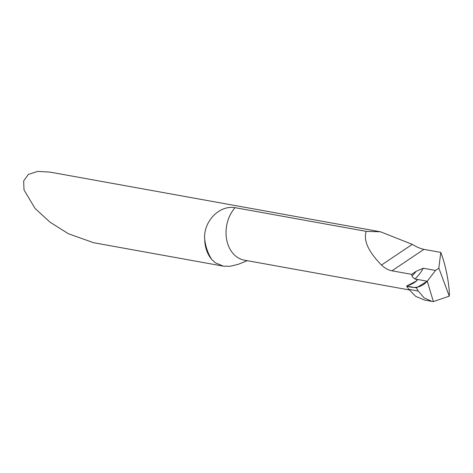 <?xml version="1.0" encoding="UTF-8"?>
<svg xmlns="http://www.w3.org/2000/svg" width="473" height="473" viewBox="0 0 473 473"><rect width="100%" height="100%" fill="white"/><g stroke="black" fill="none" stroke-linecap="round" stroke-linejoin="round"><path stroke-width="0.71" d="M416.092 271.354L423.24 268.226A38.585 29.427 -79.8 0 1 414.88 278.987L412.521 277.048L412.013 275.871A35.499 27.073 100.2 0 0 416.092 271.354L411.622 274.352A30.869 23.544 100.2 0 0 412.013 275.871M411.622 274.352L391.981 270.804C388.386 270.166 384.886 268.244 381.475 265.04C368.296 251.547 363.211 240.319 366.232 231.362L235.046 207.671C218.869 204.856 203.035 222.215 204.714 239.338A30.869 23.544 100.2 0 0 206.63 250.424A30.869 23.544 100.2 0 0 211.697 259.387L215.44 262.822L223.321 266.145L230.15 266.305L238.191 264.324L247.302 260.682M417.121 280.341L416.672 279.312L417.221 280.122M414.88 278.987L427.267 281.222L433.374 301.597L449.279 296.151L449.35 295.034C449.445 285.29 445.891 266.346 441.959 255.609L440.771 252.393L423.914 249.348C420.456 248.656 416.571 246.989 412.261 244.352L380.493 231.8L366.232 231.362M380.493 231.8L49.961 172.101L37.663 171.403L28.315 174.442L23.65 181.029L24.005 189.898L34.972 208.327L49.943 222.121L68.437 233.768L93.701 242.738L223.321 266.145M449.279 296.151L438.838 268.132L440.771 252.393M438.838 268.132L435.532 270.444L423.24 268.226M435.532 270.444L427.267 281.222L416.672 279.312L417.227 280.117M416.417 287.844L418.268 291.049L424.021 297.795L431.908 301.39L433.374 301.597L427.267 281.222L416.417 287.844L406.591 286.07L416.542 280.95L417.233 279.691M424.559 300.065L415.702 296.352L408.826 289.34L406.591 286.07C409.855 285.107 418.02 281.612 416.672 279.312L427.267 281.222C420.178 288.861 412.852 288.01 406.591 286.07M409.24 289.931L244.34 260.15A30.869 23.544 -79.8 0 1 226.591 239.255A30.869 23.544 -79.8 0 1 235.046 207.671M211.697 259.387A46.301 35.315 -79.8 0 1 204.714 239.338M381.475 265.04L412.261 244.352M391.981 270.804L423.914 249.348M408.826 289.34L418.268 291.049M431.973 301.402L424.577 300.065"/></g></svg>
